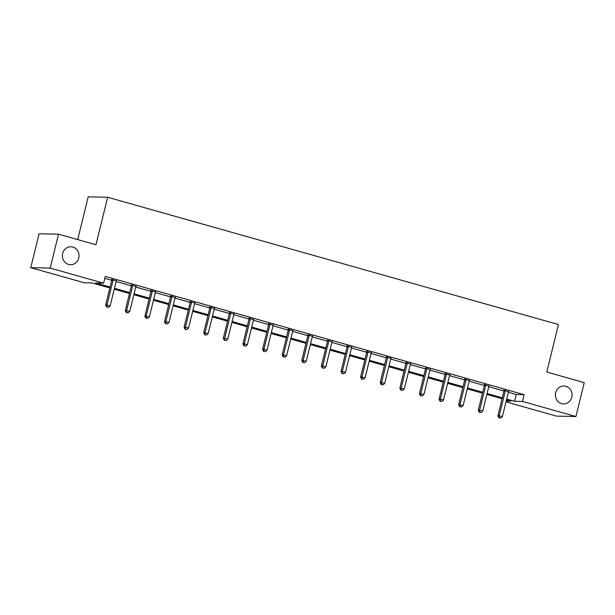 <?xml version="1.0" encoding="UTF-8"?>
<svg xmlns="http://www.w3.org/2000/svg" width="615" height="615" viewBox="0 0 615 615"><rect width="100%" height="100%" fill="white"/><g stroke="black" fill="none" stroke-linecap="round" stroke-linejoin="round"><path stroke-width="0.92" d="M78.743 258.023A8.979 8.326 -88.7 0 1 70.502 264.727A8.979 8.326 -88.7 0 1 62.653 253.48A8.979 8.326 -88.7 0 1 70.894 246.776A8.979 8.326 -88.7 0 1 78.743 258.023M571.789 397.244A8.979 8.326 -88.7 0 1 563.548 403.947A8.979 8.326 -88.7 0 1 555.699 392.701A8.979 8.326 -88.7 0 1 563.94 385.997A8.979 8.326 -88.7 0 1 571.789 397.244M77.705 239.596L88.206 196.838L107.648 197.261L558.451 324.551L546.789 372.044L584.25 382.622L575.917 416.547L556.483 416.124L505.991 401.864M109.862 287.958L92.058 282.931L84.178 282.762L30.75 267.671L50.184 268.102L103.612 283.184L95.732 283.015L110.085 287.067M50.184 268.102L58.517 234.177L39.083 233.754L30.75 267.671M508.351 392.262L516.277 394.499L524.157 394.676L105.28 276.404L103.612 283.184M104.811 278.318L111.746 280.279M116.127 281.516L131.356 285.814M135.738 287.051L150.967 291.356M155.349 292.594L170.578 296.891M174.96 298.129L190.196 302.426M194.571 303.664L209.807 307.969M214.181 309.199L229.418 313.504M233.792 314.742L249.029 319.039M253.403 320.277L268.64 324.582M273.014 325.812L288.25 330.117M292.625 331.354L307.861 335.652M312.236 336.889L327.472 341.194M331.846 342.424L347.083 346.729A1.399 1.299 91.3 0 0 347.106 346.23L347.045 345.653M351.457 347.967L366.694 352.264M371.068 353.502L386.305 357.807M390.686 359.037L405.915 363.342M410.297 364.58L425.526 368.877M429.908 370.115L445.137 374.42M449.519 375.65L464.748 379.955M469.13 381.192L484.359 385.49M488.74 386.727L503.969 391.025M508.567 391.609L503.969 390.31M488.956 386.066L484.359 384.775M469.345 380.531L464.748 379.232M449.734 374.996L445.137 373.697M430.123 369.461L425.526 368.162M410.513 363.919L405.915 362.619M390.902 358.384L386.305 357.084M371.291 352.849L366.694 351.549M351.68 347.306L347.083 346.007M332.069 341.771L327.472 340.472M312.458 336.236L307.861 334.937M292.84 330.693L288.25 329.402M273.229 325.158L268.64 323.859M253.618 319.623L249.029 318.324M234.007 314.081L229.418 312.789M214.397 308.546L209.807 307.246M194.786 303.011L190.196 301.711M175.175 297.468L170.586 296.176M155.564 291.933L150.967 290.634M135.953 286.398L131.356 285.099M116.343 280.855L111.746 279.564M58.517 234.177L95.978 244.755L107.648 197.261M524.157 394.676L522.489 401.457L575.917 416.547M506.683 399.05L514.609 401.288L522.489 401.457M114.459 288.297L129.696 292.602M134.07 293.839L149.307 298.137M153.681 299.374L168.917 303.679M173.292 304.909L188.528 309.214M192.902 310.452L208.139 314.749M212.513 315.987L227.75 320.292M232.124 321.522L247.361 325.827M251.735 327.065L266.971 331.362M271.346 332.6L286.582 336.905M290.957 338.135L306.193 342.44M310.575 343.677L325.804 347.975M330.186 349.212L345.415 353.51M349.797 354.747L365.026 359.052M369.407 360.29L384.636 364.587M389.018 365.825L404.247 370.122M408.629 371.36L423.858 375.665M428.24 376.903L443.469 381.2M447.851 382.438L463.08 386.735M467.462 387.973L482.698 392.278M487.072 393.515L502.309 397.813M506.176 401.103L510.934 401.211L506.46 399.942M502.086 398.712L486.849 394.407M482.475 393.17L467.239 388.872M462.864 387.635L447.628 383.329M443.254 382.1L428.017 377.795M423.643 376.557L408.406 372.26M404.032 371.022L388.795 366.717M384.421 365.487L369.185 361.182M364.81 359.944L349.574 355.647M345.2 354.409L329.963 350.112M325.589 348.874L310.352 344.569M305.97 343.331L290.741 339.034M286.359 337.796L271.13 333.499M266.749 332.261L251.52 327.956M247.138 326.719L231.909 322.421M227.527 321.184L212.298 316.886M207.916 315.649L192.687 311.344M188.305 310.106L173.076 305.809M168.695 304.571L153.466 300.274M149.084 299.036L133.847 294.731M129.473 293.501L114.236 289.196M516.277 394.499L514.609 401.288M505.276 391.094L503.962 391.063L497.896 415.755L499.211 415.786L505.276 391.094A1.399 1.299 91.3 0 0 505.307 390.556L505.284 390.341M499.326 417.808L500.587 418.162L499.326 417.808L499.211 415.786L502.355 416.678L508.421 391.978A1.399 1.299 91.3 0 1 508.636 391.494L508.759 391.317M503.962 391.063A1.399 1.299 91.3 0 0 504 390.533L503.931 389.956M497.896 415.755L498.803 417.8M500.587 418.162L502.355 416.678M485.666 385.551L484.351 385.528L478.286 410.22L479.6 410.251L485.666 385.551A1.399 1.299 91.3 0 0 485.696 385.021L485.673 384.798M479.715 412.273L480.976 412.627L479.715 412.273L479.6 410.251L482.744 411.135L488.81 386.443A1.399 1.299 91.3 0 1 489.025 385.959L489.148 385.782M484.351 385.528A1.399 1.299 91.3 0 0 484.389 384.99L484.32 384.421M478.286 410.22L479.193 412.258M480.976 412.627L482.744 411.135M466.055 380.016L464.74 379.985L458.675 404.685L459.989 404.708L466.055 380.016A1.399 1.299 91.3 0 0 466.085 379.486L466.062 379.263M460.105 406.73L461.365 407.092L460.105 406.73L459.989 404.708L463.133 405.6L469.199 380.9A1.399 1.299 91.3 0 1 469.414 380.424L469.537 380.247M464.74 379.985A1.399 1.299 91.3 0 0 464.779 379.455L464.709 378.878M458.675 404.685L459.582 406.723M461.365 407.092L463.133 405.6M446.444 374.481L445.129 374.45L439.064 399.143L440.378 399.173L446.444 374.481A1.399 1.299 91.3 0 0 446.475 373.943L446.452 373.728M440.494 401.195L441.747 401.549L440.494 401.195L440.378 399.173L443.523 400.065L449.588 375.365A1.399 1.299 91.3 0 1 449.803 374.889L449.926 374.704M445.129 374.45A1.399 1.299 91.3 0 0 445.168 373.92L445.099 373.343M439.064 399.143L439.971 401.188M441.747 401.549L443.523 400.065M426.833 368.939L425.519 368.915L419.453 393.608L420.768 393.638L426.833 368.939A1.399 1.299 91.3 0 0 426.864 368.408L426.841 368.185M420.883 395.66L422.136 396.014L420.883 395.66L420.768 393.638L423.912 394.523L429.977 369.83A1.399 1.299 91.3 0 1 430.193 369.346L430.316 369.169M425.519 368.915A1.399 1.299 91.3 0 0 425.549 368.377L425.488 367.808M419.453 393.608L420.36 395.645M422.136 396.014L423.912 394.523M407.222 363.404L405.908 363.373L399.842 388.073L401.157 388.103L407.222 363.404A1.399 1.299 91.3 0 0 407.253 362.873L407.23 362.65M401.272 390.125L402.525 390.479L401.272 390.125L401.157 388.103L404.301 388.988L410.366 364.288A1.399 1.299 91.3 0 1 410.582 363.811L410.705 363.634M405.908 363.373A1.399 1.299 91.3 0 0 405.938 362.842L405.877 362.266M399.842 388.073L400.749 390.11M402.525 390.479L404.301 388.988M387.611 357.868L386.297 357.838L380.231 382.53L381.546 382.561L387.611 357.868A1.399 1.299 91.3 0 0 387.642 357.33L387.619 357.115M381.661 384.583L382.914 384.936L381.661 384.583L381.546 382.561L384.69 383.453L390.756 358.753A1.399 1.299 91.3 0 1 390.971 358.276L391.094 358.091M386.297 357.838A1.399 1.299 91.3 0 0 386.328 357.307L386.266 356.731M380.231 382.53L381.131 384.575M382.914 384.936L384.69 383.453M368.001 352.326L366.686 352.303L360.621 376.995L361.935 377.026L368.001 352.326A1.399 1.299 91.3 0 0 368.031 351.795L368.008 351.58M362.05 379.048L363.304 379.401L362.05 379.048L361.935 377.026L365.079 377.91L371.145 353.218A1.399 1.299 91.3 0 1 371.36 352.733L371.483 352.556M366.686 352.303A1.399 1.299 91.3 0 0 366.717 351.765L366.655 351.196M360.621 376.995L361.52 379.032M363.304 379.401L365.079 377.91M348.39 346.791L347.075 346.76L341.01 371.46L342.324 371.491L348.39 346.791A1.399 1.299 91.3 0 0 348.421 346.26L348.398 346.037M342.44 373.513L343.693 373.866L342.44 373.513L342.324 371.491L345.461 372.375L351.534 347.675A1.399 1.299 91.3 0 1 351.749 347.198L351.872 347.021M341.01 371.46L341.909 373.497M343.693 373.866L345.461 372.375M328.779 341.256L327.464 341.225L321.399 365.925L322.714 365.948L328.779 341.256A1.399 1.299 91.3 0 0 328.81 340.718L328.787 340.502M322.829 367.97L324.082 368.324L322.829 367.97L322.714 365.948L325.85 366.84L331.923 342.14A1.399 1.299 91.3 0 1 332.138 341.663L332.261 341.479M327.464 341.225A1.399 1.299 91.3 0 0 327.495 340.695L327.434 340.118M321.399 365.925L322.298 367.962M324.082 368.324L325.85 366.84M309.168 335.713L307.854 335.69L301.788 360.382L303.103 360.413L309.168 335.713A1.399 1.299 91.3 0 0 309.199 335.183L309.176 334.967M303.218 362.435L304.471 362.789L303.218 362.435L303.103 360.413L306.239 361.297L312.305 336.605A1.399 1.299 91.3 0 1 312.52 336.121L312.643 335.944M307.854 335.69A1.399 1.299 91.3 0 0 307.884 335.152L307.823 334.583M301.788 360.382L302.688 362.42M304.471 362.789L306.239 361.297M289.557 330.178L288.243 330.147L282.177 354.847L283.492 354.878L289.557 330.178A1.399 1.299 91.3 0 0 289.588 329.648L289.565 329.425M283.607 356.9L284.86 357.254L283.607 356.9L283.492 354.878L286.628 355.762L292.694 331.07A1.399 1.299 91.3 0 1 292.909 330.586L293.032 330.409M288.243 330.147A1.399 1.299 91.3 0 0 288.274 329.617L288.212 329.048M282.177 354.847L283.077 356.885M284.86 357.254L286.628 355.762M269.947 324.643L268.632 324.612L262.567 349.312L263.873 349.335L269.947 324.643A1.399 1.299 91.3 0 0 269.977 324.113L269.954 323.89M263.989 351.357L265.25 351.711L263.989 351.357L263.873 349.335L267.018 350.227L273.083 325.527A1.399 1.299 91.3 0 1 273.298 325.051L273.421 324.866M268.632 324.612A1.399 1.299 91.3 0 0 268.663 324.082L268.594 323.505M262.567 349.312L263.466 351.35M265.25 351.711L267.018 350.227M250.328 319.1L249.021 319.077L242.956 343.77L244.263 343.8L250.328 319.1A1.399 1.299 91.3 0 0 250.367 318.57L250.343 318.355M244.378 345.822L245.639 346.176L244.378 345.822L244.263 343.8L247.407 344.684L253.472 319.992A1.399 1.299 91.3 0 1 253.688 319.508L253.811 319.331M249.021 319.077A1.399 1.299 91.3 0 0 249.052 318.539L248.983 317.97M242.956 343.77L243.855 345.807M245.639 346.176L247.407 344.684M230.717 313.565L229.41 313.535L223.345 338.235L224.652 338.265L230.717 313.565A1.399 1.299 91.3 0 0 230.756 313.035L230.733 312.812M224.767 340.287L226.028 340.641L224.767 340.287L224.652 338.265L227.796 339.149L233.861 314.457A1.399 1.299 91.3 0 1 234.077 313.973L234.2 313.796M229.41 313.535A1.399 1.299 91.3 0 0 229.441 313.004L229.372 312.435M223.345 338.235L224.244 340.272M226.028 340.641L227.796 339.149M211.106 308.03L209.8 308L203.726 332.7L205.041 332.723L211.106 308.03A1.399 1.299 91.3 0 0 211.145 307.5L211.114 307.277M205.156 334.745L206.417 335.098L205.156 334.745L205.041 332.723L208.185 333.614L214.251 308.914A1.399 1.299 91.3 0 1 214.466 308.438L214.589 308.261M209.8 308A1.399 1.299 91.3 0 0 209.83 307.469L209.761 306.893M203.726 332.7L204.634 334.737M206.417 335.098L208.185 333.614M191.496 302.488L190.181 302.465L184.116 327.157L185.43 327.188L191.496 302.488A1.399 1.299 91.3 0 0 191.534 301.957L191.503 301.742M185.546 329.21L186.806 329.563L185.546 329.21L185.43 327.188L188.574 328.072L194.64 303.38A1.399 1.299 91.3 0 1 194.855 302.895L194.978 302.718M190.181 302.465A1.399 1.299 91.3 0 0 190.22 301.934L190.15 301.358M184.116 327.157L185.023 329.194M186.806 329.563L188.574 328.072M171.885 296.953L170.57 296.922L164.505 321.622L165.819 321.653L171.885 296.953A1.399 1.299 91.3 0 0 171.923 296.422L171.893 296.199M165.935 323.675L167.195 324.028L165.935 323.675L165.819 321.653L168.964 322.537L175.029 297.845A1.399 1.299 91.3 0 1 175.244 297.36L175.367 297.183M170.57 296.922A1.399 1.299 91.3 0 0 170.609 296.392L170.54 295.823M164.505 321.622L165.412 323.659M167.195 324.028L168.964 322.537M152.274 291.418L150.959 291.387L144.894 316.087L146.209 316.11L152.274 291.418A1.399 1.299 91.3 0 0 152.312 290.887L152.282 290.664M146.324 318.132L147.585 318.493L146.324 318.132L146.209 316.11L149.353 317.002L155.418 292.302A1.399 1.299 91.3 0 1 155.633 291.825L155.756 291.648M150.959 291.387A1.399 1.299 91.3 0 0 150.998 290.857L150.929 290.28M144.894 316.087L145.801 318.124M147.585 318.493L149.353 317.002M132.663 285.883L131.349 285.852L125.283 310.544L126.598 310.575L132.663 285.883A1.399 1.299 91.3 0 0 132.702 285.345L132.671 285.129M126.713 312.597L127.974 312.95L126.713 312.597L126.598 310.575L129.742 311.459L135.807 286.767A1.399 1.299 91.3 0 1 136.023 286.283L136.146 286.106M131.349 285.852A1.399 1.299 91.3 0 0 131.387 285.322L131.318 284.745M125.283 310.544L126.19 312.589M127.974 312.95L129.742 311.459M113.052 280.34L111.738 280.309L105.672 305.009L106.987 305.04L113.052 280.34A1.399 1.299 91.3 0 0 113.083 279.81L113.06 279.587M107.102 307.062L108.363 307.415L107.102 307.062L106.987 305.04L110.131 305.924L116.197 281.232A1.399 1.299 91.3 0 1 116.412 280.748L116.535 280.571M111.738 280.309A1.399 1.299 91.3 0 0 111.776 279.779L111.707 279.21M105.672 305.009L106.579 307.046M108.363 307.415L110.131 305.924M505.307 390.556L504 390.533M485.696 385.021L484.389 384.99M466.085 379.486L464.779 379.455M446.475 373.943L445.168 373.92M426.864 368.408L425.549 368.377M407.253 362.873L405.938 362.842M387.642 357.33L386.328 357.307M368.031 351.795L366.717 351.765M348.421 346.26L347.106 346.23M328.81 340.718L327.495 340.695M309.199 335.183L307.884 335.152M289.588 329.648L288.274 329.617M269.977 324.113L268.663 324.082M250.367 318.57L249.052 318.539M230.756 313.035L229.441 313.004M211.145 307.5L209.83 307.469M191.534 301.957L190.22 301.934M171.923 296.422L170.609 296.392M152.312 290.887L150.998 290.857M132.702 285.345L131.387 285.322M113.083 279.81L111.776 279.779"/></g></svg>

